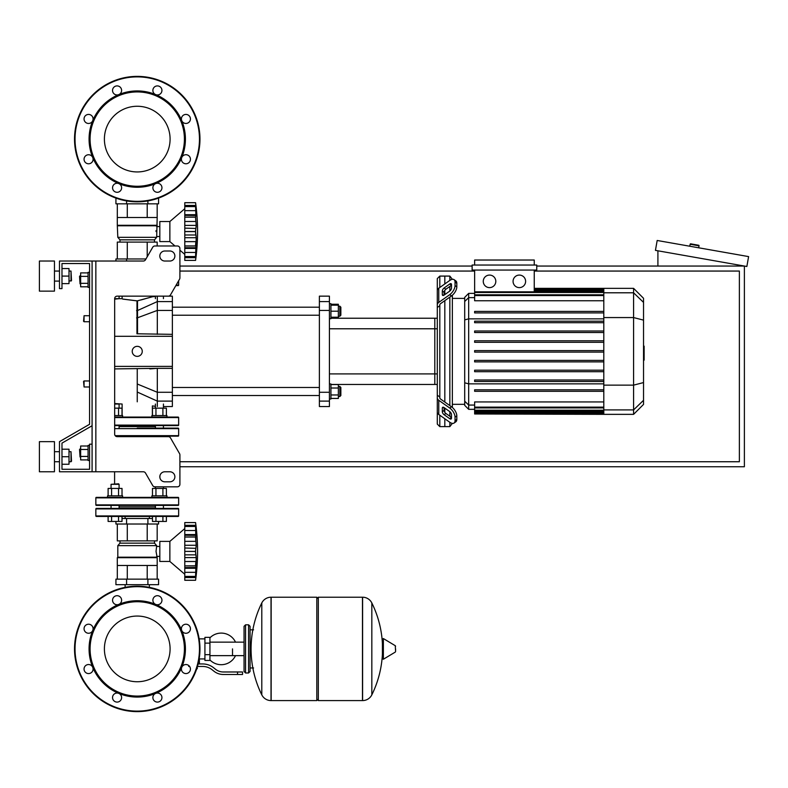 <?xml version="1.0" encoding="UTF-8"?>
<svg xmlns="http://www.w3.org/2000/svg" width="788" height="788" viewBox="0 0 788 788"><rect width="100%" height="100%" fill="white"/><g stroke="black" fill="none" stroke-linecap="round" stroke-linejoin="round"><path stroke-width="1.18" d="M95.85 261.035L95.85 471.776L92.088 471.776L92.088 261.035L143.327 261.035A2.512 2.512 0 0 0 145.494 259.774L152.734 247.235A2.512 2.512 0 0 1 154.911 245.974L177.389 245.974A2.512 2.512 0 0 1 179.9 248.486L179.9 277.918A2.512 2.512 0 0 1 179.556 279.179L170.484 294.899A2.512 2.512 0 0 1 168.307 296.15L117.176 296.15A2.512 2.512 0 0 0 114.664 298.662L114.664 434.139A2.512 2.512 0 0 0 117.176 436.651L168.307 436.651A2.512 2.512 0 0 1 170.484 437.901L179.556 453.632L170.484 437.901M95.85 471.776L143.327 471.776A2.512 2.512 0 0 1 145.494 473.027L152.734 485.575A2.512 2.512 0 0 0 154.911 486.826L177.389 486.826A2.512 2.512 0 0 0 179.9 484.315L179.9 454.883A2.512 2.512 0 0 0 179.556 453.632M164.84 250.998A5.014 5.014 0 0 0 159.826 256.011A5.014 5.014 0 0 0 164.84 261.035L169.863 261.035A5.014 5.014 0 0 0 174.877 256.011A5.014 5.014 0 0 0 169.863 250.998L164.84 250.998A5.014 5.014 0 0 0 159.826 256.011A5.014 5.014 0 0 0 164.84 261.035M169.863 471.776A5.014 5.014 0 0 1 174.877 476.789A5.014 5.014 0 0 1 169.863 481.813L164.84 481.813A5.014 5.014 0 0 1 159.826 476.789A5.014 5.014 0 0 1 164.84 471.776L169.863 471.776A5.014 5.014 0 0 1 174.877 476.789A5.014 5.014 0 0 1 169.863 481.813M152.734 247.235A2.512 2.512 0 0 1 154.911 245.974M177.389 245.974A2.512 2.512 0 0 1 179.9 248.486M184.786 254.386L179.9 250.19L179.9 277.918A2.512 2.512 0 0 1 179.556 279.179L178.64 280.764L178.64 285.118A0.502 0.502 0 0 1 178.137 285.62L175.842 285.62L170.484 294.899A2.512 2.512 0 0 1 168.307 296.15M92.088 261.035L59.474 261.035L59.474 288.625L61.976 288.625L61.976 263.537L89.576 263.537L89.576 272.323L88.069 272.323L88.069 287.374L89.576 287.374L89.576 315.722L84.06 315.722L84.06 321.74L83.558 321.248L84.06 315.722M80.041 275.83L79.539 276.332L80.041 283.857L80.041 275.83L80.642 275.83M88.069 272.894L80.642 272.894L80.642 286.802L88.069 286.802M88.069 276.371L80.642 276.371M88.069 283.325L80.642 283.325M89.576 460.488L88.069 460.488L88.069 445.427L89.576 445.427M80.041 448.943L80.041 456.971L79.539 449.446L80.642 448.943M88.069 459.906L80.642 459.906L80.642 446.008L88.069 446.008M88.069 456.439L80.642 456.439M88.069 449.485L80.642 449.485M164.84 471.776A5.014 5.014 0 0 0 159.905 475.922L159.905 477.656A5.014 5.014 0 0 0 164.84 481.813M163.431 488.432L163.431 486.826L177.389 486.826M179.9 484.315L179.9 454.883M169.863 250.998A5.014 5.014 0 0 1 174.877 256.011A5.014 5.014 0 0 1 169.863 261.035M117.313 258.966L117.313 242.093L157.176 242.093L157.176 245.974L174.975 245.974L169.863 241.591L159.826 241.591L159.826 221.526L169.863 221.526L169.863 241.591M61.976 263.537L89.576 263.537L61.976 263.537L89.576 263.537L61.976 263.537L89.576 263.537L89.576 424.289L59.474 441.664L59.474 471.776L92.088 471.776M92.088 444.176L89.576 444.176L89.576 469.264L61.976 469.264L61.976 443.112L92.088 425.737M125.125 584.676L125.125 587.355M149.365 584.676L149.365 587.355M84.06 380.959L83.558 381.451L84.06 386.977L84.06 380.959L89.576 380.959L89.576 321.74L89.576 380.959M179.9 466.752L744.384 466.752L744.384 266.049L536.756 266.049M472.13 266.049L179.9 266.049M534.244 271.062L739.371 271.062L739.371 461.738L179.9 461.738M179.9 271.062L474.632 271.062M689.795 246.23L690.14 244.26A0.502 0.502 0 0 1 690.731 243.847L698.631 245.245A0.502 0.502 0 0 1 699.035 245.826L698.69 247.796M657.911 266.049L657.911 250.801M748.6 256.602L746.857 266.482L655.439 250.367L657.182 240.478L748.6 256.602M232.509 648.898L232.509 655.646L232.509 648.898M209.933 659.96A15.809 15.809 0 0 0 235.513 655.646M235.513 642.151A15.809 15.809 0 0 0 209.933 637.837M204.919 658.935L199.394 658.935L199.394 663.949M204.919 643.126L204.919 660.442L209.933 660.442L209.933 637.354L204.919 637.354L204.919 643.126L209.933 643.126M204.919 638.861L199.157 638.861M196.754 668.716L197.276 668.716L197.276 667.072M237.533 674.489L242.546 674.489L242.546 671.977L237.533 671.977L237.533 674.489L223.309 674.489A15.051 15.051 0 0 1 213.912 671.189L212.12 669.761A15.051 15.051 0 0 0 202.713 666.461L197.453 666.461M198.133 663.949L202.713 663.949A17.563 17.563 0 0 1 213.686 667.8L215.479 669.229A12.549 12.549 0 0 0 223.309 671.977L237.533 671.977M188.736 665.525L188.736 666.461L189.613 666.461M204.919 654.67L209.933 654.67M362.47 700.581L362.47 597.215L362.598 700.581A10.283 10.283 0 0 0 371.828 694.849L371.828 602.948A10.283 10.283 0 0 0 362.598 597.215L318.313 597.215L318.313 700.581L362.47 700.581M382.416 648.898L382.416 639.098L383.372 638.556L383.372 659.241L382.416 658.709L382.416 648.898M395.586 648.898L395.586 651.558L395.586 648.898M261.793 602.948A10.283 10.283 0 0 1 271.023 597.215L316.815 597.215L316.815 700.581L271.151 700.581L271.151 597.215L271.023 700.581A10.283 10.283 0 0 1 261.793 694.849L261.793 602.948A103.868 103.868 0 0 0 261.793 694.849M248.575 624.815L245.561 624.815L245.561 672.982L248.575 672.982L248.575 624.815L250.072 626.322L250.072 629.829L253.588 629.829M253.588 667.968L250.072 667.968L250.072 671.475L250.072 626.322M89.576 424.289L89.576 315.722M61.976 469.264L89.576 469.264L61.976 469.264L89.576 469.264L61.976 469.264L61.976 464.25L69.009 464.25L69.009 449.199L61.976 449.199L61.976 443.112L61.976 464.25M151.897 417.079L151.897 415.571L166.948 415.571L166.948 417.079L178.137 417.079A0.502 0.502 0 0 1 178.64 417.581A0.502 0.502 0 0 0 178.137 417.079A0.502 0.502 0 0 1 178.64 417.581A0.502 0.502 0 0 0 178.137 417.079L114.664 417.079L122.593 417.079L122.593 415.571L114.664 415.571M114.664 425.106L178.64 425.106A0.502 0.502 0 0 1 178.137 425.609L119.835 425.609M114.664 417.581L178.64 417.581L178.64 425.106A0.502 0.502 0 0 1 178.137 425.609L164.19 425.609L178.137 425.609A0.502 0.502 0 0 0 178.64 425.106A0.502 0.502 0 0 1 178.137 425.609L163.431 425.609L163.431 428.12L154.901 428.12L155.403 428.12L155.403 425.609L154.655 425.609M114.664 425.609L137.25 425.609M166.948 417.079L178.137 417.079L166.948 417.079M137.25 616.058A32.84 32.84 0 0 1 170.09 648.898A32.84 32.84 0 0 1 137.25 681.738A32.84 32.84 0 0 1 104.4 648.898A32.84 32.84 0 0 1 137.25 616.058M137.25 711.623A62.725 62.725 0 0 1 74.525 648.898A62.725 62.725 0 0 1 137.25 586.173A62.725 62.725 0 0 1 199.965 648.898A62.725 62.725 0 0 1 137.25 711.623A62.725 62.725 0 0 1 74.525 648.898A62.725 62.725 0 0 1 137.25 586.173M118.811 604.396A48.166 48.166 0 0 1 155.679 604.396A4.511 4.511 0 0 1 154.212 597.028A4.511 4.511 0 0 1 160.604 597.028A4.511 4.511 0 0 1 155.679 604.396A48.166 48.166 0 0 1 181.752 630.469A4.511 4.511 0 0 1 185.919 624.224A4.511 4.511 0 0 1 190.44 628.735A4.511 4.511 0 0 1 181.752 630.469A48.166 48.166 0 0 1 181.752 667.337A4.511 4.511 0 0 1 189.11 665.87A4.511 4.511 0 0 1 189.11 672.253A4.511 4.511 0 0 1 181.752 667.337A48.166 48.166 0 0 1 155.679 693.401A4.511 4.511 0 0 1 161.924 697.577A4.511 4.511 0 0 1 157.403 702.088A4.511 4.511 0 0 1 155.679 693.401A48.166 48.166 0 0 1 92.738 630.469A48.166 48.166 0 0 1 118.811 604.396A4.511 4.511 0 0 1 112.566 600.22A4.511 4.511 0 0 1 117.087 595.708A4.511 4.511 0 0 1 118.811 604.396L118.811 604.396M137.25 696.07A47.162 47.162 0 0 1 90.078 648.898A47.162 47.162 0 0 1 137.25 601.736A47.162 47.162 0 0 1 184.412 648.898A47.162 47.162 0 0 1 137.25 696.07M120.278 700.768A4.511 4.511 0 0 1 113.886 700.768A4.511 4.511 0 0 1 118.811 693.401A4.511 4.511 0 0 1 120.278 700.768M88.571 673.573A4.511 4.511 0 0 1 84.05 669.061A4.511 4.511 0 0 1 92.738 667.337A4.511 4.511 0 0 1 88.571 673.573M85.38 631.927A4.511 4.511 0 0 1 85.38 625.544A4.511 4.511 0 0 1 92.738 630.469A4.511 4.511 0 0 1 85.38 631.927M137.25 106.262A32.84 32.84 0 0 0 104.4 139.102A32.84 32.84 0 0 0 137.25 171.942A32.84 32.84 0 0 0 170.09 139.102A32.84 32.84 0 0 0 137.25 106.262M199.965 139.102A62.725 62.725 0 0 0 137.25 76.377A62.725 62.725 0 0 0 74.525 139.102A62.725 62.725 0 0 0 137.25 201.827A62.725 62.725 0 0 0 199.965 139.102M137.25 187.268A48.166 48.166 0 0 0 155.679 94.599A48.166 48.166 0 0 0 118.811 94.599A4.511 4.511 0 0 0 120.278 87.232A4.511 4.511 0 0 0 113.886 87.232A4.511 4.511 0 0 0 118.811 94.599L118.811 94.599A48.166 48.166 0 0 0 92.738 120.662A4.511 4.511 0 0 0 88.571 114.427A4.511 4.511 0 0 0 84.05 118.939A4.511 4.511 0 0 0 92.738 120.662A4.511 4.511 0 0 1 92.738 120.672A48.166 48.166 0 0 0 92.738 157.531A4.511 4.511 0 0 0 85.38 156.073A4.511 4.511 0 0 0 85.38 162.456A4.511 4.511 0 0 0 92.738 157.531L92.738 157.531A48.166 48.166 0 0 0 118.811 183.604A4.511 4.511 0 0 0 112.566 187.78A4.511 4.511 0 0 0 117.087 192.292A4.511 4.511 0 0 0 118.811 183.604L118.811 183.604A48.166 48.166 0 0 0 137.25 187.268M137.25 186.263A47.162 47.162 0 0 0 184.412 139.102A47.162 47.162 0 0 0 137.25 91.93A47.162 47.162 0 0 0 90.078 139.102A47.162 47.162 0 0 0 137.25 186.263M155.679 183.604A4.511 4.511 0 0 0 154.212 190.972A4.511 4.511 0 0 0 160.604 190.972A4.511 4.511 0 0 0 155.679 183.604L155.679 183.604M181.752 157.531A4.511 4.511 0 0 0 185.919 163.776A4.511 4.511 0 0 0 190.44 159.265A4.511 4.511 0 0 0 181.752 157.531L181.752 157.531M181.752 120.662A4.511 4.511 0 0 0 189.11 122.13A4.511 4.511 0 0 0 189.11 115.747A4.511 4.511 0 0 0 181.752 120.662A4.511 4.511 0 0 1 181.752 120.662M155.679 94.599A4.511 4.511 0 0 0 161.924 90.423A4.511 4.511 0 0 0 157.403 85.912A4.511 4.511 0 0 0 155.679 94.599L155.679 94.599M117.304 557.697L117.806 557.195L156.684 557.195L157.186 557.697L117.304 557.697L117.304 565.479L157.186 565.479L157.186 557.697L156.044 551.423L156.684 545.651L154.507 543.149L154.507 540.883M117.806 557.195L117.806 545.651L119.983 543.149L119.983 540.883M159.826 556.397L156.684 556.397M159.826 546.448L156.684 546.448M158.575 579.15L115.925 579.15L115.925 584.676L158.575 584.676L158.575 579.15M126.582 579.15L126.582 584.676M147.908 579.15L147.908 584.676M158.575 521.449L158.575 524.02L115.925 524.02L115.925 521.449M147.908 524.02L147.908 518.504L122.022 518.504M126.582 524.02L126.582 518.504M152.468 518.504L147.908 518.504M147.208 565.479L147.208 579.15M127.282 565.479L127.282 579.15M157.176 565.479L157.176 579.15M117.313 565.479L117.313 579.15M157.176 524.02L157.176 540.883L117.313 540.883L117.313 524.02M127.282 540.883L127.282 524.02M147.208 540.883L147.208 524.02M154.507 543.149L119.983 543.149M156.684 545.651L117.806 545.651M169.863 561.46L169.863 541.386L184.786 528.59L169.863 541.386L159.826 541.386L159.826 561.46L169.863 561.46L184.786 574.255M195.572 551.383L184.786 551.383L184.786 545.257L196.212 545.257L195.572 551.383L196.212 557.599L195.572 576.432L196.212 574.452L195.572 580.273L184.786 580.273L184.786 576.432L195.572 576.432L195.907 575.762M184.786 545.257L184.786 541.346L195.907 541.346L195.572 537.042L196.212 545.257M184.786 541.346L184.786 537.042L195.572 537.042L195.591 537.909M184.786 535.229L184.786 534.569L196.212 534.569L195.907 535.387L184.786 535.229L184.786 537.042M195.907 527.083L195.572 526.414L184.786 526.414L184.786 522.572L195.572 522.572L196.212 528.403L195.572 526.414L195.907 541.346M184.786 534.569L184.786 526.463L195.572 526.463M196.173 527.783L196.054 526.512M195.887 525.104L195.779 524.207L195.887 525.104M196.173 533.466L196.054 531.811M196.123 547.02L196.173 546.389L196.123 547.02M196.123 555.835L195.907 554.86L196.123 555.835M196.123 559.716L196.173 558.889L196.123 559.716M196.123 570.197L195.907 572.324L196.212 568.286L195.907 572.324L184.786 572.324L184.786 568.276L196.212 568.276L196.173 569.379M196.212 574.452L196.173 575.063M195.66 579.574L195.779 578.648L195.66 579.574M195.572 576.392L184.786 576.392L184.786 572.324M184.786 568.276L184.786 567.616L195.907 567.458L196.212 568.276M184.786 567.616L184.786 565.892L195.572 565.892M184.786 551.383L195.572 551.472M195.572 565.814L184.786 565.892M184.786 580.273L195.572 580.273A208.377 208.377 0 0 0 195.572 522.572L184.786 522.572M184.786 565.814L184.786 557.599L196.212 557.599M184.786 557.599L184.786 551.472M119.087 425.609L119.087 428.12M114.664 404.037L119.087 404.037L119.087 408.154M122.12 415.571L122.12 404.037L114.664 403.535M122.022 415.571L122.022 408.154L114.664 408.154M118.545 415.571L118.545 408.154M122.022 436.148L122.022 436.651M118.545 436.148L118.545 436.651M163.431 404.037L163.431 408.154M155.403 404.037L155.403 408.154M155.945 415.571L155.945 408.154L152.468 408.154L152.468 415.571M166.376 415.571L166.376 408.154L155.945 408.154M162.899 415.571L162.899 408.154M115.669 436.148L178.137 436.148L166.376 436.148L166.376 436.651M155.945 436.651L155.945 436.148L162.899 436.148L162.899 436.651M152.468 436.148L152.468 436.651M163.431 505.394L163.431 508.408L163.934 508.408L119.589 508.408M155.403 506.901L119.087 506.901M96.353 508.408A0.502 0.502 0 0 0 95.85 508.91A0.502 0.502 0 0 1 96.353 508.408A0.502 0.502 0 0 0 95.85 508.91A0.502 0.502 0 0 1 96.353 508.408L178.137 508.408A0.502 0.502 0 0 1 178.64 508.91A0.502 0.502 0 0 0 178.137 508.408A0.502 0.502 0 0 1 178.64 508.91A0.502 0.502 0 0 0 178.137 508.408L163.934 508.408M149.365 518.504L149.365 516.435L152.468 516.435L149.365 516.435L152.468 516.435L152.468 521.449L155.945 521.449L155.945 516.435L162.899 516.435L162.899 521.449L166.376 521.449L166.376 516.435L178.137 516.435A0.502 0.502 0 0 0 178.64 515.933L178.64 508.91L95.85 508.91L95.85 515.933A0.502 0.502 0 0 0 96.353 516.435L108.114 516.435L96.353 516.435A0.502 0.502 0 0 1 95.85 515.933A0.502 0.502 0 0 0 96.353 516.435L178.137 516.435A0.502 0.502 0 0 0 178.64 515.933L95.85 515.933A0.502 0.502 0 0 0 96.353 516.435L108.114 516.435L108.114 521.449L122.022 521.449L122.022 516.435L125.125 516.435L125.125 518.504M154.901 508.408L155.403 508.408L155.403 505.394M115.068 508.408L110.556 508.408M114.664 428.623L178.64 428.623A0.502 0.502 0 0 0 178.137 428.12L163.934 428.12L178.137 428.12A0.502 0.502 0 0 1 178.64 428.623A0.502 0.502 0 0 0 178.137 428.12L163.934 428.12L178.137 428.12A0.502 0.502 0 0 1 178.64 428.623L178.64 435.646A0.502 0.502 0 0 1 178.137 436.148L166.376 436.148L178.137 436.148A0.502 0.502 0 0 0 178.64 435.646A0.502 0.502 0 0 1 178.137 436.148A0.502 0.502 0 0 0 178.64 435.646L115.166 435.646M163.934 428.12L137.25 428.12M155.403 426.613L119.087 426.613M110.556 505.394L96.353 505.394A0.502 0.502 0 0 1 95.85 504.891A0.502 0.502 0 0 0 96.353 505.394A0.502 0.502 0 0 1 95.85 504.891A0.502 0.502 0 0 0 96.353 505.394L178.137 505.394A0.502 0.502 0 0 0 178.64 504.891L95.85 504.891L95.85 497.868A0.502 0.502 0 0 1 96.353 497.366L178.137 497.366L166.948 497.366L178.137 497.366L166.948 497.366L166.948 495.859L151.897 495.859L151.897 497.366M178.137 497.366A0.502 0.502 0 0 1 178.64 497.868A0.502 0.502 0 0 0 178.137 497.366A0.502 0.502 0 0 1 178.64 497.868A0.502 0.502 0 0 0 178.137 497.366L166.948 497.366M137.25 497.366L96.353 497.366A0.502 0.502 0 0 0 95.85 497.868A0.502 0.502 0 0 1 96.353 497.366A0.502 0.502 0 0 0 95.85 497.868L178.64 497.868L178.64 504.891A0.502 0.502 0 0 1 178.137 505.394L163.934 505.394L178.137 505.394A0.502 0.502 0 0 0 178.64 504.891A0.502 0.502 0 0 1 178.137 505.394L163.934 505.394M119.087 505.394L119.087 508.408M111.059 505.394L111.059 508.408M107.542 497.366L107.542 495.859L122.593 495.859L122.593 497.366M111.059 488.432L111.059 484.315L119.087 484.315L119.087 488.432M119.087 484.315L118.584 483.812L111.059 484.315M111.591 495.859L111.591 488.432L108.114 488.432L108.114 495.859M122.022 495.859L122.022 488.432L111.591 488.432M118.545 495.859L118.545 488.432M118.545 516.435L118.545 521.449M111.591 516.435L111.591 521.449M155.403 486.826L155.403 488.432M155.945 495.859L155.945 488.432L152.468 488.432L152.468 495.859M166.376 495.859L166.376 488.432L155.945 488.432M162.899 495.859L162.899 488.432M155.945 521.449L162.899 521.449M184.786 547.985L195.798 548.34M195.621 549.797L195.591 550.457M195.621 538.608L195.67 539.278M195.729 539.938L195.798 540.568M195.572 551.482L195.591 552.398M195.621 553.058L195.67 553.619M184.786 561.509L195.907 561.509L195.798 562.277M195.729 562.908L195.67 563.568M195.621 564.247L195.591 564.947M122.022 516.435L125.125 516.435L122.022 516.435M166.376 516.435L178.137 516.435A0.502 0.502 0 0 0 178.64 515.933A0.502 0.502 0 0 1 178.137 516.435L166.376 516.435M196.123 527.202L195.907 525.31L184.786 525.31M196.123 532.649L195.907 530.531L184.786 530.531M196.123 575.644L195.907 577.545L184.786 577.545M157.186 225.289L117.304 225.289L117.304 217.508L157.186 217.508L156.684 237.326L154.507 239.838L154.507 242.093M156.684 237.326L117.806 237.326L117.304 225.289L117.806 225.792L156.684 225.792M119.983 242.093L119.983 239.838L117.806 237.326L119.983 239.838L154.507 239.838M159.826 226.589L156.684 226.589M159.826 236.528L156.684 236.528M156.063 230.608L156.044 231.554M116.555 198.31L115.925 198.31L115.925 203.826L158.575 203.826L158.575 198.31L157.935 198.31M147.908 203.826L147.908 200.91M126.582 203.826L126.582 200.91M115.925 261.035L115.925 258.966L145.967 258.966M126.582 258.966L126.582 261.035M157.176 217.508L157.176 203.826M147.208 217.508L147.208 203.826M127.282 217.508L127.282 203.826M117.313 217.508L117.313 203.826M127.282 242.093L127.282 258.966M147.208 242.093L147.208 256.809M184.786 208.731L169.863 221.526M195.572 231.514L184.786 231.514L184.786 225.388L196.212 225.388L195.572 231.514L196.212 237.73L195.572 256.524L196.212 254.583L195.572 260.404L184.786 260.404L184.786 248.407L196.212 248.407L195.907 252.456L196.173 249.51M196.123 239.847L196.173 239.02L196.123 239.847M196.202 254.514L196.173 255.194M195.66 259.705L195.779 258.779L195.66 259.705M195.572 256.524L184.786 256.524L195.572 256.563L195.907 255.893M195.788 247.747L196.212 248.407M184.786 248.407L184.786 246.023L195.572 246.023M195.621 244.379L195.572 245.945L195.621 244.379L195.572 245.945L184.786 245.945L184.786 237.73L196.212 237.73M184.786 237.73L184.786 231.603L195.572 231.603L195.591 232.529M195.572 217.094L184.786 217.094L184.786 214.7L196.212 214.7L195.572 217.094L196.212 225.388M184.786 225.388L184.786 217.173L195.572 217.173L195.591 218.04M196.163 208.534L195.572 206.545L195.907 215.518L184.786 215.36M184.786 214.7L184.786 206.594L195.572 206.594M195.907 207.214L195.572 206.545L184.786 206.545L184.786 202.703L195.572 202.703L196.202 208.603M196.173 207.914L196.054 206.643M195.887 205.235L195.779 204.338L195.887 205.235M196.173 213.597L196.054 211.942M195.907 215.518L196.212 214.7M196.123 227.151L196.173 226.52L196.123 227.151M184.786 202.703L195.572 202.703A208.377 208.377 0 0 1 195.572 260.404L184.786 260.404M122.12 296.15L122.12 298.662L119.087 298.662L119.087 296.15M114.664 298.662L119.087 298.662L114.664 299.164M163.431 298.662L163.431 296.15L172.365 296.15L172.365 301.587L157.314 301.587L157.314 296.15M155.403 298.662L155.403 296.15M196.123 255.775L195.907 257.676L196.123 255.775L195.907 257.676L184.786 257.676M195.907 241.64L184.786 241.64L195.907 241.64L195.67 243.699M195.621 233.189L195.67 233.75M184.786 228.116L195.798 228.471M195.621 229.929L195.591 230.588M195.621 218.739L195.67 219.419M195.729 220.069L195.798 220.699M196.123 235.967L195.907 234.991L196.123 235.967M196.123 250.328L195.907 252.456L184.786 252.456L195.907 252.456M196.123 207.333L195.907 205.441L184.786 205.441M196.123 212.79L195.907 210.662L184.786 210.662M175.842 285.62L178.137 285.62M643.53 346.149L644.131 346.149L644.131 356.55L643.53 356.55M644.131 355.299L643.53 355.299M644.131 356.55L644.131 360.155L643.53 360.155M644.131 360.155L643.53 360.372M439.812 287.482L439.812 276.086L444.826 276.086L444.826 283.936L444.826 276.086L449.849 276.086L449.849 280.39M439.812 396.994L439.812 397.782A2.512 1.773 0 0 0 440.551 399.033L451.494 406.775L449.721 408.026L438.768 400.284A5.014 3.546 180 0 1 437.301 397.782L437.301 395.212L439.812 396.994L439.812 305.705L437.301 307.487L437.301 304.917A5.014 3.546 0 0 1 438.768 302.415L449.721 294.673L451.494 295.924L440.551 303.666A2.512 1.773 180 0 0 439.812 304.917L439.812 305.705M454.065 423.048L455.838 421.787A7.525 3.763 -125.3 0 0 456.813 419.413L455.04 420.664A7.525 3.763 54.7 0 1 454.065 423.048A7.525 3.763 54.7 0 1 449.721 422.22L438.768 414.478A5.014 3.546 0 0 1 437.301 411.966L437.301 397.782L437.301 424.102L439.812 426.613L439.812 415.217M439.812 426.613L444.826 426.613L444.826 418.763L444.826 426.613L449.849 426.613L452.361 423.383M444.826 412.37L444.826 408.115L444.826 412.37M444.826 402.057L444.826 300.642L444.826 402.057M444.826 294.584L444.826 290.329L444.826 294.584M442.324 294.584L442.324 291.028A2.512 1.251 125.3 0 1 444.097 288.004L449.721 284.025A2.512 1.251 125.3 0 1 451.169 283.749A2.512 1.251 125.3 0 1 451.494 284.547L451.494 288.093A2.512 1.251 125.3 0 1 449.721 291.127L444.097 295.096A2.512 1.251 125.3 0 1 442.649 295.372A2.512 1.251 125.3 0 1 442.324 294.584L443.506 295.421M449.721 284.025L451.494 285.276L445.87 289.255A2.512 1.251 -54.7 0 0 444.097 292.289L444.097 295.096M442.324 411.671L442.324 408.115A2.512 1.251 54.7 0 1 442.649 407.327A2.512 1.251 54.7 0 1 444.097 407.603L444.097 410.41A2.512 1.251 -125.3 0 0 445.87 413.444L451.494 417.423L449.721 418.674L444.097 414.695A2.512 1.251 54.7 0 1 442.324 411.671L444.097 410.41M444.097 407.603L449.721 411.572A2.512 1.251 54.7 0 1 451.494 414.606L451.494 418.152A2.512 1.251 54.7 0 1 451.169 418.95A2.512 1.251 54.7 0 1 449.721 418.674M451.494 295.924A7.525 3.763 -54.7 0 0 456.813 286.842L456.813 283.296A7.525 3.763 -54.7 0 0 455.838 280.912L454.065 279.651A7.525 3.763 125.3 0 0 449.721 280.479L438.768 288.221A5.014 3.546 180 0 0 437.301 290.733L437.301 304.917L437.301 278.597L439.812 276.086M456.813 286.842L455.04 285.581A7.525 3.763 125.3 0 1 449.721 294.673M455.04 285.581L455.04 282.035L456.813 283.296M454.065 279.651A7.525 3.763 125.3 0 1 455.04 282.035M455.04 420.664L455.04 417.118L456.813 415.857A7.525 3.763 -125.3 0 0 451.494 406.775M449.721 408.026A7.525 3.763 54.7 0 1 455.04 417.118M456.813 419.413L456.813 415.857M437.301 293.294L437.301 395.212M464.703 404.313L452.361 404.313M464.703 298.386L452.361 298.386M449.849 286.448L449.849 291.028M449.849 297.086L449.849 405.613M449.849 411.671L449.849 416.251M449.849 422.309L449.849 426.613M449.849 276.086L452.361 279.316M519.341 275.081A6.274 6.274 0 0 1 525.616 281.355A6.274 6.274 0 0 1 519.341 287.62A6.274 6.274 0 0 1 513.067 281.355A6.274 6.274 0 0 1 519.341 275.081M489.535 275.081A6.274 6.274 0 0 1 495.81 281.355A6.274 6.274 0 0 1 489.535 287.62A6.274 6.274 0 0 1 483.261 281.355A6.274 6.274 0 0 1 489.535 275.081M472.13 265.044L472.13 270.067L536.756 270.067L536.756 265.044L472.13 265.044M534.244 270.067L534.244 291.836L474.632 291.836L474.632 270.067M474.632 265.044L474.632 260.03L534.244 260.03L534.244 265.044M603.795 300.76L474.632 300.76L474.632 291.836M468.673 293.372L464.703 297.342L464.703 405.357L468.673 409.327L468.673 293.372L474.632 293.372M452.361 407.455L452.361 295.244M474.632 413.976L603.795 414.35L474.632 413.976L474.632 401.939L603.795 401.939M474.632 352.098L603.795 352.098L474.632 352.098L474.632 350.601L603.795 350.601M633.591 288.349L633.591 414.35L643.53 404.411L643.53 298.288L633.591 288.349L603.795 288.349L603.795 413.976M474.632 371.7L603.795 371.7L474.632 371.7L474.632 370.193L603.795 370.193M474.632 361.899L603.795 361.899L474.632 361.899L474.632 360.392L603.795 360.392M474.632 391.301L603.795 391.301L474.632 391.301L474.632 389.794L603.795 389.794M474.632 381.5L603.795 381.5L474.632 381.5L474.632 379.993L603.795 379.993M603.795 330.999L474.632 330.999L474.632 332.506L603.795 332.506M603.795 340.8L474.632 340.8L474.632 342.307L603.795 342.307M603.795 311.398L474.632 311.398L474.632 312.905L603.795 312.905M603.795 321.199L474.632 321.199L474.632 322.706L603.795 322.706M437.301 397.782L437.301 409.405L437.301 397.782M437.301 318.234L434.799 318.234L434.799 384.465L330.93 384.465M437.301 328.783L434.799 328.783L434.799 318.234L330.93 318.234M329.423 328.783L434.799 328.783L434.799 384.465L437.301 384.465M329.423 401.112L329.423 392.276L319.386 392.276L319.386 401.112L329.423 401.112L329.423 406.549L319.386 406.549L319.386 401.112M319.386 392.276L319.386 310.423L329.423 310.423L329.423 301.587L319.386 301.587L319.386 310.423M319.386 301.587L319.386 296.15L329.423 296.15L329.423 301.587M329.423 310.423L329.423 392.276M329.423 318.736L330.93 318.736L330.93 303.685L329.423 303.685M339.864 306.187L339.864 316.224L340.859 315.22L340.859 307.192L339.864 306.187L338.357 306.187M330.93 305.183L338.357 305.183L338.357 304.257L330.93 304.257M330.93 317.229L338.357 317.229L338.357 305.183M330.93 311.211L338.357 311.211M330.93 318.165L338.357 318.165L338.357 317.229M172.365 395.507L319.386 395.507M172.365 387.479L319.386 387.479M329.423 383.963L330.93 383.963L330.93 399.014L329.423 399.014M338.357 386.475L339.864 386.475L339.864 396.512L338.357 396.512M339.864 396.512L340.859 395.507L340.859 387.479L339.864 386.475M330.93 394.965L338.357 394.965L338.357 384.534L330.93 384.534M330.93 388.011L338.357 388.011M330.93 398.442L338.357 398.442L338.357 394.965M137.25 401.821C156.674 407.071 156.674 407.071 137.25 401.821C117.727 404.234 117.727 404.234 137.25 401.821L137.25 368.912M137.25 300.878C117.806 298.455 117.717 298.455 136.984 300.878L137.506 300.829C156.694 295.618 156.605 295.638 137.25 300.878M137.25 346.336A5.014 5.014 0 0 1 142.264 351.349A5.014 5.014 0 0 1 137.25 356.363A5.014 5.014 0 0 1 132.226 351.349A5.014 5.014 0 0 1 137.25 346.336M114.664 336.299L172.365 336.299L172.365 301.587M136.954 333.787L172.365 334.348M172.365 336.299L172.365 366.4L114.664 366.4M157.314 406.549L157.314 401.112L172.365 401.112L172.365 366.4M172.365 401.112L172.365 406.549L163.431 406.549M114.664 368.912L157.314 368.351L149.838 368.912M172.365 368.351L157.314 368.351L157.314 401.112L137.25 392.04M137.536 333.787L137.506 300.829L138.028 300.701M136.984 300.878L136.954 333.816M136.57 310.639A2.512 1.94 2.3 0 0 137.831 310.393L157.314 301.587L157.314 310.423L172.365 310.423M157.314 334.348L157.314 310.423L137.831 317.663A2.512 1.596 -1.9 0 1 136.57 317.909M141.013 299.952L144.519 298.967M144.756 298.898L145.376 298.721M147.464 298.13L149.04 297.677M150.656 297.234L151.178 297.086M39.4 291.136L39.4 261.035L54.451 261.035L54.451 291.136L39.4 291.136M71.009 281.099L71.009 271.062L71.511 280.597L69.009 281.099M39.4 456.725L39.4 471.776L54.451 471.776L54.451 441.664L39.4 441.664L39.4 456.725M71.009 461.738L71.511 461.236L71.009 451.701L71.009 461.738L69.009 461.738M61.976 456.725L69.009 456.725M61.976 268.56L69.009 268.56L69.009 283.611L61.976 283.611M61.976 276.086L69.009 276.086M89.576 263.537L89.576 272.323L89.576 263.537M61.976 449.199L61.976 443.112M690.14 244.26L699.035 245.826M362.598 700.581L362.598 597.215M395.586 651.558L395.281 645.707L383.372 638.556M271.023 597.215L271.023 700.581M199.463 648.898A62.222 62.222 0 0 1 137.25 711.121A62.222 62.222 0 0 1 75.027 648.898A62.222 62.222 0 0 1 137.25 586.676A62.222 62.222 0 0 1 199.463 648.898M137.25 201.324A62.222 62.222 0 0 0 199.463 139.102A62.222 62.222 0 0 0 137.25 76.879A62.222 62.222 0 0 0 75.027 139.102A62.222 62.222 0 0 0 137.25 201.324M195.572 536.963L184.786 536.963M184.786 554.86L195.907 554.86M184.786 234.991L195.907 234.991M184.786 221.477L195.907 221.477M176.128 285.118L178.64 285.118M644.131 351.359L643.53 351.359M644.131 347.4L643.53 347.4M444.097 292.289L442.324 291.028M445.87 289.255L444.097 288.004M443.506 407.278L442.324 408.115M445.87 413.444L444.097 414.695M438.768 302.415L438.768 288.221M438.768 414.478L438.768 400.284M603.795 289.472L534.244 289.472M603.795 290.595L534.244 290.595M603.795 292.476L474.632 292.476M474.632 297.637L468.673 297.637L464.703 301.479M464.703 319.889L468.673 318.854L603.795 318.854M474.632 405.062L468.673 405.062L464.703 401.22M464.703 382.81L468.673 383.845L603.795 383.845M603.795 295.559L474.632 295.559M603.795 412.104L474.632 412.104M603.795 413.227L474.632 413.227M603.795 407.14L474.632 407.14M603.795 410.233L474.632 410.233M643.53 302.385L633.591 292.791L603.795 292.791M603.795 317.564L633.591 317.564L643.53 320.125M603.795 385.135L633.591 385.135L643.53 382.574M603.795 409.908L633.591 409.908L643.53 400.314M437.301 373.916L329.423 373.916M137.25 383.992L157.314 392.276L172.365 392.276M80.642 283.857L80.041 283.857M80.642 456.971L80.041 456.971M89.576 386.977L84.06 386.977M89.576 321.74L84.06 321.74M244.053 655.646L209.933 655.646M244.053 642.151L209.933 642.151M371.828 694.849A103.868 103.868 0 0 0 382.416 654.001M382.416 643.796A103.868 103.868 0 0 0 371.828 602.948M395.281 645.707L395.586 646.239M395.281 652.09L383.372 659.241M316.815 598.722L318.313 597.215M316.815 699.074L318.313 700.581M245.561 672.982L244.053 671.475L244.053 626.322L245.561 624.815M248.575 672.982L250.072 671.475M184.786 525.96L195.631 525.96M184.786 576.895L195.631 576.895M114.595 471.776L114.595 483.812M184.786 257.026L195.631 257.026M184.786 247.757L195.788 247.757M184.786 206.092L195.631 206.092M603.795 288.349L534.244 288.349M534.244 288.723L603.795 288.723M534.244 289.836L603.795 289.836M534.244 291.718L603.795 291.718M474.632 409.327L468.673 409.327M474.632 294.801L603.795 294.801M603.795 412.863L474.632 412.863M603.795 407.898L474.632 407.898M603.795 410.981L474.632 410.981M633.591 414.35L603.795 414.35M319.386 315.22L172.365 315.22M338.357 316.224L339.864 316.224M319.386 307.192L172.365 307.192M152.37 296.15L152.37 296.771L155.403 296.396M155.403 406.303L152.37 405.928L152.37 415.571M54.451 281.099L59.474 281.099M59.474 461.738L54.451 461.738M69.009 451.701L71.009 451.701M59.474 451.701L54.451 451.701M69.009 271.062L71.009 271.062M59.474 271.062L54.451 271.062"/></g></svg>
